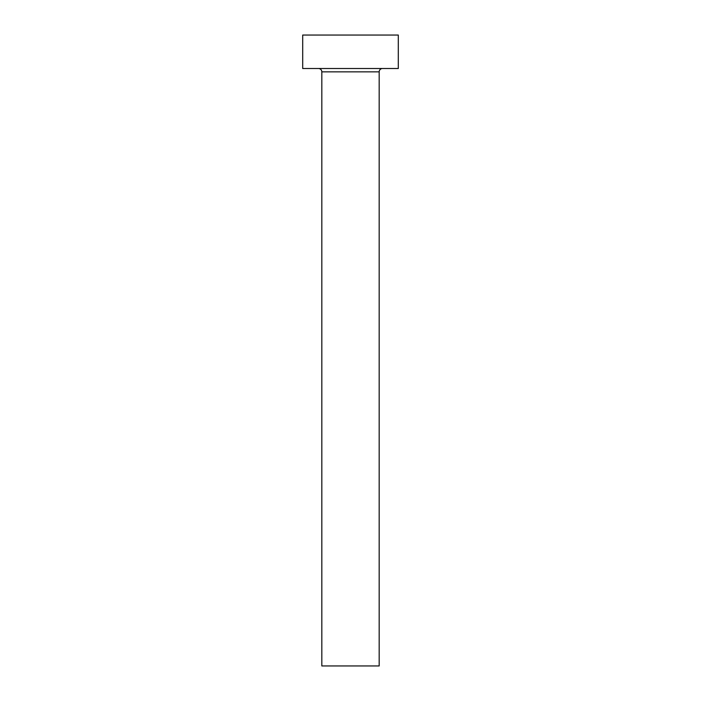 <?xml version="1.0" encoding="UTF-8"?>
<svg xmlns="http://www.w3.org/2000/svg" width="701" height="701" viewBox="0 0 701 701"><rect width="100%" height="100%" fill="white"/><g stroke="black" fill="none" stroke-linecap="round" stroke-linejoin="round"><path stroke-width="1.05" d="M379.18 71.852A3.347 3.347 0 0 1 382.527 68.505A3.347 3.347 0 0 0 379.18 71.852L321.82 71.852L321.82 665.95L379.18 665.95L379.18 71.852L379.18 665.95L321.82 665.95L321.82 71.852A3.347 3.347 0 0 0 318.473 68.505A3.347 3.347 0 0 1 321.82 71.852L379.18 71.852M302.701 35.05L302.701 68.505L398.299 68.505L398.299 35.05L302.701 35.05L302.701 68.505L398.299 68.505L398.299 35.05L302.701 35.05"/></g></svg>
